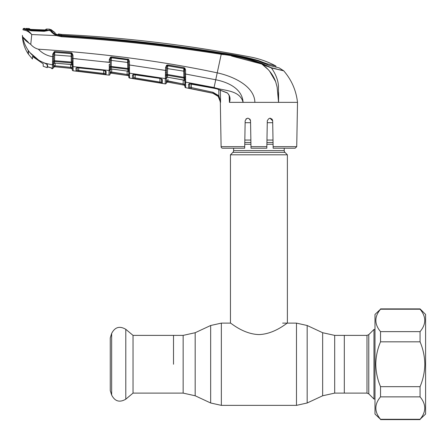 <?xml version="1.0" encoding="UTF-8"?>
<svg xmlns="http://www.w3.org/2000/svg" width="448" height="448" viewBox="0 0 448 448"><rect width="100%" height="100%" fill="white"/><g stroke="black" fill="none" stroke-linecap="round" stroke-linejoin="round"><path stroke-width="0.67" d="M173.516 364.246L173.516 335.384L173.516 364.246M334.684 335.384L366.985 335.384L366.985 393.109L344.316 393.109L344.316 335.384L344.316 393.109L334.684 393.109L334.684 335.384L322.655 332.718L307.171 325.5L296.481 323.126L282.638 323.126M284.217 148.221L284.217 150.595A2.531 2.531 0 0 0 284.962 152.382L287.381 154.801L287.381 323.126C287.218 322.622 274.674 334.141 258.91 334.572C243.141 334.135 230.614 322.616 230.451 323.126L221.351 323.126L210.661 325.5L210.661 402.993L195.177 395.774L195.177 332.718L210.661 325.5M284.962 152.382L232.87 152.382L230.451 154.801L230.451 323.126M232.87 152.382A2.531 2.531 0 0 0 233.615 150.595L233.615 148.221M272.703 122.702L267.271 122.702M250.561 122.702L245.129 122.702M273.006 140.056L266.963 140.056M250.869 140.056L244.826 140.056M287.381 154.801L230.451 154.801M366.985 335.384L368.777 334.645L373.968 329.454L373.968 399.039L374.993 399.039M133.034 335.384L133.034 393.109L125.798 399.179L125.798 329.314L133.034 335.384L183.148 335.384L183.148 393.109L133.034 393.109M111.653 395.046L111.653 333.446L110.258 337.887L110.258 390.606L111.653 395.046C114.912 401.408 119.627 402.786 125.798 399.179M76.042 70.963L75.998 68.079L78.45 67.553L103.51 70.325L106.148 71.501L106.098 74.592L76.042 70.963A0.946 0.946 178.9 0 0 77.095 70.039L77.045 67.189L77.095 70.039L77.134 67.614L77.095 70.039L78.674 70.442L78.719 67.626L78.674 70.442L103.69 73.461L103.639 70.392L103.69 73.461L105.274 73.668L105.325 70.616L105.448 70.986L103.533 70.325M105.347 70.801A0.946 0.907 -179 0 0 106.148 71.501L105.398 70.823M72.318 69.888L72.246 65.722L72.318 69.888A0.946 0.946 -1 0 0 73.17 70.812L108.97 75.13L109.054 70.487L108.97 75.13A0.946 0.946 122.8 0 0 110.046 74.206L110.124 69.782A0.946 0.896 -179 0 1 111.199 68.914L111.541 68.947M73.17 70.812L73.102 66.595L73.17 70.812L89.426 72.654L73.17 70.812M72.313 69.289A0.946 0.946 -1 0 0 71.462 68.365L70.599 68.275L70.7 67.351L72.279 67.491L72.218 64.131A0.946 0.717 -1 0 0 73.08 64.831L73.102 66.595L109.054 70.487L109.312 67.816A0.946 0.622 16.6 0 0 110.258 67.603A0.946 0.874 -179 0 1 111.227 67.138L111.199 68.914L110.124 69.894L110.09 71.82L111.126 73.153L110.09 71.82L127.176 74.491L111.664 72.285L111.72 69.026M109.312 67.816L109.2 64.512A0.946 0.291 1 0 0 110.219 64.238L110.275 66.366L127.753 68.482L127.646 62.479L111.283 60.402L111.227 67.138L127.865 69.294L127.753 68.482L128.632 68.527L128.587 64.943L128.654 68.572M110.135 69.098L110.046 74.206M111.518 68.947L126.874 71.036L111.126 68.964M126.874 71.036L127.898 71.198A0.946 0.896 179 0 1 128.716 72.066M126.868 70.974L127.898 71.198L127.865 69.294A0.946 0.868 179 0 1 128.66 69.966L128.632 68.527A0.946 0.476 -175.1 0 0 129.461 68.958L129.472 70.386A0.946 0.599 172.3 0 1 128.66 69.966L128.688 70.599M128.498 59.59L128.492 59.293M109.323 66.836A0.946 0.493 -13.4 0 0 110.275 66.366L110.135 69.037A0.946 0.829 1 0 1 109.066 69.838M72.223 64.26L72.122 58.408L109.256 62.384L109.306 59.578L110.471 57.142L110.891 57.859A0.946 0.862 -179 0 1 111.384 57.798L127.697 59.864L127.646 62.479L128.548 62.541M129.427 61.337L129.489 64.999L128.587 64.943L128.128 60.021L128.643 59.405L129.427 61.337L128.526 61.275M111.664 72.285L111.541 73.209L111.126 73.186L127.982 75.583A0.946 0.946 179 0 1 128.789 76.507L128.789 76.468A0.946 0.946 -1 0 0 127.982 75.544L128.761 74.743L127.982 75.544L111.541 73.209L127.042 75.41L127.176 74.491L128.761 74.743L128.733 73.27L128.8 77.078L128.688 70.47A0.946 0.683 179 0 0 129.511 71.131L129.612 78.064L128.8 77.146A0.946 0.946 -1 0 0 129.612 78.064L165.189 83.894L165.53 70.448L129.489 64.999L129.5 67.906A0.946 0.364 179 0 1 128.632 67.564M127.697 59.864A0.946 0.862 179 0 1 128.128 60.021M110.286 60.463L111.283 60.402L111.384 57.798M110.891 57.859L110.303 59.511L110.219 64.238M109.306 59.578L110.303 59.511M129.612 78.064L134.658 78.831L129.612 78.064L128.8 77.146M133.431 74.441A0.946 0.907 -1 0 1 132.429 74.962L132.485 78.35L132.429 74.962L134.876 74.491L159.746 78.322L162.378 79.66L161.622 78.915M128.716 72.296A0.946 0.89 -1 0 0 129.528 73.158L165.29 78.602L165.2 83.238M165.295 78.243A0.946 0.851 1 0 0 166.398 77.426L166.303 82.958A0.946 0.946 -179 0 1 165.189 83.894M165.564 75.942A0.946 0.616 16.3 0 0 166.527 75.74L166.387 78.075A0.946 0.89 -179 0 1 167.496 77.218L166.387 78.198L166.342 80.59L167.418 82.012A0.946 0.946 1 0 0 166.303 82.925L166.342 80.59L183.305 84.006L167.922 81.155L167.754 82.074L173.046 83.031M135.212 74.592L135.156 77.935L161.526 82.326L161.465 78.943L161.526 82.326L159.942 81.995L159.88 78.4M133.627 74.502L133.577 77.431L133.627 74.502M161.638 79.055A0.946 0.902 1 0 0 162.378 79.66L162.31 83.244L132.485 78.35A0.946 0.946 -1 0 0 133.577 77.431L135.156 77.935L135.01 78.854M159.746 78.322L161.683 79.1L161.588 78.775M133.521 74.082L133.577 77.431M162.31 83.244A0.946 0.946 1 0 1 161.526 82.326L161.588 78.786M159.942 81.995L159.785 82.914M129.5 67.906L129.461 68.958M165.458 72.626A0.946 0.286 1 0 0 166.488 72.358L166.538 74.502L167.44 74.48L167.496 77.218L184.044 80.181L184.005 78.126L167.524 75.292A0.946 0.862 -179 0 0 166.527 75.74L166.538 74.502A0.946 0.487 -13.4 0 1 165.575 74.967L165.53 70.448L166.522 70.392L166.488 72.358L166.572 67.497L165.581 67.553L166.583 65.218L167.082 65.895L166.572 67.497M161.426 69.776L165.53 70.448L165.581 67.553M166.583 65.218L167.793 64.949L167.686 65.722L167.082 65.895A0.946 0.857 -179 0 1 167.686 65.806L183.831 68.533L167.686 65.722L167.44 74.48L183.854 77.302L183.747 71.148L166.555 68.471M167.793 64.949L183.949 67.67L183.831 68.438M166.41 76.849L166.398 77.426M165.29 78.602A0.946 0.885 1 0 0 166.393 77.745L166.387 78.075M184.828 81.038A0.946 0.885 -1 0 0 184.044 80.181L184.828 81.2M183.949 67.67L184.867 68.146L185.545 70.006L185.606 79.878A0.946 0.655 179 0 1 184.794 79.246L184.772 78.82A0.946 0.862 -1 0 0 184.005 78.126L183.854 77.302L184.744 77.342L184.699 73.87L184.761 77.381M185.606 79.878L185.696 87.702A0.946 0.946 -107.7 0 1 184.929 86.789L184.794 79.374M167.759 77.258L182.997 79.906M182.98 79.901L184.268 80.349M166.449 74.609L166.426 75.841L166.449 74.609M184.794 79.246L184.789 78.859M185.545 70.006L184.632 69.95L184.598 67.934M184.654 71.204L183.747 71.148L183.831 68.533A0.946 0.851 -1 0 1 184.29 68.723L184.699 73.87L215.74 79.761C227.601 82.085 242.234 88.418 243.096 102.357C239.747 89.818 224.207 90.978 214.066 87.545L185.612 82.113A0.946 0.879 179 0 1 184.828 81.262M184.867 68.146L184.29 68.723M185.606 76.776A0.946 0.347 179 0 1 184.744 76.446M220.377 89.97L220.573 102.357L218.176 96.398L212.845 93.218L188.569 88.116L188.513 84.202L190.988 83.77L213.926 88.189L217 88.906L227.265 92.854M185.696 87.702L212.839 93.246C217.448 94.545 219.946 97.58 220.326 102.357L218.898 95.805L218.798 89.477M227.214 92.82C229.975 95.491 230.714 98.666 229.421 102.351L229.628 98.258M229.421 102.351L254.884 102.357C254.486 85.966 232.994 76.238 217.224 72.845L213.92 88.25L217 88.911L227.164 92.966C227.517 92.859 228.2 93.8 229.219 95.782L229.622 98.224M229.415 102.357L229.158 95.592L229.415 102.357M213.92 88.25L189.386 83.821L189.638 83.322L189.7 87.203L213.041 92.31L218.898 95.805L218.176 96.398M189.554 83.675A0.946 0.902 -1 0 1 188.513 84.202L188.569 88.116A0.946 0.946 -1 0 0 189.7 87.203L189.762 83.748M215.796 94.377L212.862 93.223L191.089 88.726L191.341 83.894L191.274 87.814M184.817 80.455L184.923 86.722A0.946 0.946 179 0 0 185.696 87.64L185.69 87.466M185.578 77.762A0.946 0.454 -176.1 0 1 184.744 77.342L184.772 78.82A0.946 0.582 173.5 0 0 185.584 79.251M273.123 146.664L296.727 146.664L295.148 148.221L273.151 148.221L272.67 120.809C270.906 117.387 269.119 117.387 267.299 120.809L266.823 148.221L251.009 148.221L250.533 120.809C248.713 117.387 246.926 117.387 245.162 120.809L244.681 148.221L222.684 148.221A1.579 1.579 0 0 1 221.105 146.664L220.326 102.217M296.727 146.664L297.506 102.357L254.884 102.357M281.932 70.403L283.735 70.823C291.57 79.918 296.162 90.429 297.506 102.357L278.566 102.357L277.116 87.063L275.582 81.469C272.894 74.407 268.268 68.589 261.699 64.014L266.874 66.304M269.987 118.171L272.67 120.809L271.869 118.944M266.868 145.667L267.299 120.809M249.732 118.944L250.533 120.809L250.303 119.773M272.446 119.778L272.67 120.809M221.105 146.664L244.709 146.664L244.681 148.221M247.822 118.171L245.991 118.916M229.818 102.357L231.179 102.357M243.096 102.357L251.642 102.357M244.782 142.475L250.908 142.475L250.925 143.433M220.517 101.55L218.898 95.805M184.145 85.148L167.418 82.046L184.145 85.148L184.912 86.022A0.946 0.946 179 0 0 184.145 85.109L184.884 84.375L184.85 82.365A0.946 0.896 179 0 0 185.629 83.233M184.884 84.375L183.305 84.006L184.884 84.375L184.145 85.109M167.418 82.046L166.303 82.958M183.126 84.918L183.232 80.013M167.955 79.139L167.922 81.155M166.342 80.59L166.387 78.198M129.489 64.999L133.672 65.582M127.982 75.544L111.126 73.186A0.946 0.946 1 0 0 110.046 74.11M111.126 73.186L111.126 73.153A0.946 0.946 1 0 0 110.051 74.077M127.176 74.491L127.12 71.07M72.246 65.57L71.389 64.579L71.355 62.866A0.946 0.879 179 0 1 72.178 63.51A0.946 0.61 -9.9 0 0 73.013 63.896L73.08 64.831M51.419 67.922A0.946 0.941 -1 0 0 51.89 68.141L51.923 68.673L51.1 67.749L52.405 68.74L52.618 58.962A0.946 0.308 1 0 0 53.631 58.666L53.682 60.732L54.578 60.698L54.583 61.499L71.355 62.866L71.176 56.23L54.678 54.97L54.578 60.698L72.156 62.115A0.946 0.498 6.9 0 0 72.996 62.569L73.013 63.896M54.51 52.354L54.309 51.582L54.774 51.542L71.238 52.802L71.193 53.581L54.74 52.332L54.678 54.97L53.693 55.042L53.71 54.051L53.631 58.666L53.665 56.638L52.679 56.706L52.724 54.118L53.71 54.051L54.51 52.354A0.946 0.874 -179 0 1 54.74 52.343L71.193 53.614A0.946 0.874 179 0 1 71.54 53.71L72.061 55.07L72.167 60.962A0.946 0.37 -1 0 0 73.046 61.314L72.996 62.569M71.193 53.614L71.176 56.23L72.083 56.302M52.724 54.118L54.309 51.582M52.618 58.962L52.679 56.706C47.051 55.815 42.274 53.306 38.349 49.19C103.662 53.469 163.29 61.354 217.224 72.845L221.217 54.286L223.401 54.645M52.741 61.214A0.946 0.504 -13.7 0 0 53.682 60.732L53.469 67.81L52.405 68.74L53.469 67.81L52.405 68.74L51.923 68.673L51.89 68.141L49.93 67.502L51.486 67.95L47.466 66.662M52.73 62.199A0.946 0.633 17.2 0 0 53.665 61.975A0.946 0.885 -179 0 1 54.583 61.499L54.561 63.101L70.476 64.434M72.061 55.07L72.968 55.138L73.046 61.314M71.54 53.71L71.932 53.021L72.968 55.138M54.992 63.123L71.389 64.579A0.946 0.902 179 0 1 72.246 65.458M70.454 64.428L71.551 64.674M53.474 67.592L53.474 67.626A0.946 0.946 -179 0 1 54.505 66.696L70.599 68.275L55.003 66.746L55.087 65.817L70.7 67.351L70.65 64.501M55.132 63.179L55.087 65.817L53.508 65.47L54.51 66.724L71.462 68.404L72.313 69.334L71.462 68.404L72.279 67.491M72.184 62.177L72.167 60.962M53.558 62.798L53.536 63.986A0.946 0.902 -179 0 1 54.561 63.101L54.998 63.168M53.536 63.986L53.547 63.23A0.946 0.818 1 0 1 52.489 64.025L52.472 64.87L45.13 63.241L47.466 64.865L47.505 66.875M53.48 33.118L50.954 30.559C51.307 31.629 53.217 33.074 56.683 34.882L56.325 35.566L61.37 36.714L56.325 35.566L31.741 34.558L30.766 44.386C26.46 41.574 23.744 39.043 22.624 36.781L22.4 35.398C22.557 42.112 24.489 48.261 28.196 53.855L28.196 50.82L29.394 51.974C25.911 47.449 23.654 42.386 22.624 36.781L28.42 42.37M30.766 44.386C32.805 46.782 35.33 48.39 38.349 49.19M45.13 63.241L44.212 62.866C39.234 60.922 34.922 57.977 31.27 54.029L29.394 51.974M71.238 52.802L71.932 53.021M110.471 57.142L111.457 56.958L128.643 59.405M111.457 56.958L111.384 57.736L127.697 59.797L127.775 59.024M54.74 52.332L54.774 51.542M106.098 74.592A0.946 0.946 -179 0 1 105.274 73.668M103.69 73.461L103.572 74.385M78.674 70.442L78.568 71.366M76.95 67.57A0.946 0.913 179.1 0 1 75.998 68.079M103.51 70.325L76.793 67.71L77.045 67.183M73.03 58.481L77.19 58.878M105.168 61.891L110.253 62.322M55.098 65.302L55.126 63.554M70.7 67.351L55.087 65.817M53.486 66.802L53.474 67.654L54.505 66.724L68.645 68.113M53.474 67.575L53.626 67.155M54.505 66.696L53.844 66.018M278.561 102.323L278.264 97.58M275.638 81.62L269.466 70.991M268.302 69.681L262.153 64.327M231.498 56.017L261.699 64.014C248.735 59.024 235.245 55.782 221.217 54.286C168.207 45.903 114.923 40.046 61.37 36.714L61.443 35.958C115.002 39.312 168.297 45.192 221.318 53.592C235.396 55.104 248.937 58.38 261.929 63.426L261.699 64.014L271.432 67.973L272.759 69.849M278.314 85.025L278.494 86.895M278.617 92.478L278.566 102.357L278.432 86.162C278.163 80.304 275.834 74.245 271.432 67.973L282.99 70.526M281.641 70.207L280.627 69.966M276.539 68.986L271.27 67.738L261.929 63.426M271.432 67.973L283.735 70.823L279.244 67.922L269.136 65.386L258.39 61.079C246.282 57.462 233.918 54.83 221.29 53.183C168.308 44.671 115.041 38.808 61.488 35.588L61.443 35.958L56.683 34.882M272.462 68.208L280.403 70.045M50.954 30.559L50.31 30.268C50.546 31.534 52.55 33.298 56.325 35.566M268.386 65.173L272.574 66.242M267.187 64.747L267.176 63.795L263.642 62.546L263.642 63.224M267.176 63.795L275.884 66.013C267.96 61.757 259.582 58.772 250.757 57.064A1339.481 1339.481 0 0 0 61.639 34.429A15.814 15.814 0 0 1 58.397 33.93L61.639 34.429L61.522 35.297C115.058 38.399 168.302 44.251 221.245 52.853C233.794 54.583 246.142 57.131 258.283 60.491L263.642 62.546M23.951 28.986A0.946 0.946 -174 0 0 22.982 29.837L23.044 29.254A0.946 0.946 0 0 1 24.007 28.403L23.951 28.986L25.553 29.355L24.881 29.137L24.886 28.42L24.881 29.137M25.161 29.344C27.115 29.77 29.277 31.461 31.646 34.423L31.634 34.434C28.918 31.853 26.488 30.425 24.338 30.139L22.982 29.837L24.338 30.139L25.161 29.344M50.305 30.201A0.946 0.913 -54.9 0 1 50.809 30.358L50.809 30.358A0.946 0.913 -54.9 0 1 50.949 30.481L50.949 30.481A0.946 0.946 177.5 0 0 50.305 30.19A0.946 0.885 -100.4 0 0 50.092 30.201L44.15 31.315L31.181 30.822L25.704 29.372C25.446 29.226 30.761 30.918 31.214 30.615L31.214 30.055L44.156 30.542L44.167 31.102L49.538 30.313M24.007 28.403A1344.224 1344.224 0 0 1 24.886 28.42M22.982 29.837L23.044 29.254M50.697 30.985L53.939 34.238M55.054 33.701L58.38 34.905L58.397 33.93L58.453 34.782L59.17 35.274L61.488 35.588M61.432 35.582L57.562 34.843L55.104 33.594L55.037 32.631A15.814 15.814 0 0 1 51.178 29.781L51.201 30.57L51.178 29.781A0.946 0.946 135.2 0 0 49.689 29.971M49.515 30.285L49.711 30.766L49.689 29.977L49.118 30.139M25.676 29.607L25.693 28.896L25.676 29.607M50.092 30.201L50.266 30.19A0.946 0.946 0 0 0 50.092 30.201A0.946 0.885 -100.4 0 0 49.941 30.246M58.397 33.93L58.453 34.782L61.522 35.297M55.49 33.908A16.761 16.761 0 0 0 58.38 34.905L58.397 35.09M58.447 35.106L58.453 34.782M59.198 34.989L59.17 35.274M61.471 35.588L61.471 35.297M43.193 63.818L43.193 66.265L43.193 63.818L32.469 56.442L32.469 58.688M44.156 30.542L48.602 30.19L25.889 29.154L26.057 29.45M25.889 29.154L25.906 28.442A1344.224 1344.224 0 0 1 29.154 28.515L30.201 29.422M31.31 54.068L28.42 50.915M46.458 29.07L46.452 29.036A1344.224 1344.224 0 0 1 49.683 29.159L49.689 29.982M47.466 65.957L47.555 64.932M39.054 60.452L29.814 52.506L31.31 54.169L39.054 60.452L47.242 64.484L47.242 67.508M47.242 66.965L47.466 66.394M26.824 29.389L31.214 30.055M28.42 54.186L28.42 51.117L28.42 54.186L32.469 59.041M43.193 66.265L47.242 67.693M30.425 30.548L30.072 29.96L30.419 30.548M29.954 28.991L29.943 29.753M30.901 30.038L31.226 30.582M45.332 29.971L45.601 29.546M45.59 30.358L45.595 29.512L46.452 29.036L46.452 29.887L44.682 29.96L30.822 29.45L29.148 29.277L29.154 28.515M30.811 29.45L46.071 29.96A0.946 0.946 4.3 0 1 46.452 29.887M29.506 29.355A0.946 0.946 175.7 0 0 29.148 29.277M374.993 314.429L374.993 414.058L380.531 419.283C374.293 411.79 374.293 404.32 380.531 396.861L380.531 386.663C377.49 379.501 375.911 372.03 375.782 364.246C375.9 356.496 377.485 349.02 380.531 341.824L380.531 331.632C374.293 324.139 374.293 316.663 380.531 309.21L374.993 314.429M420.067 308.896L425.6 314.429L425.6 414.058L420.067 419.283C426.3 411.824 426.3 404.354 420.067 396.861L420.067 386.663C423.102 379.501 424.682 372.03 424.81 364.246C424.693 356.496 423.108 349.02 420.067 341.824L420.067 331.632C426.3 324.173 426.3 316.697 420.067 309.21L420.067 308.896L380.531 308.896M420.067 309.21L380.531 309.21M420.067 331.632L380.531 331.632M420.067 341.824L380.531 341.824M420.067 386.663L380.531 386.663M420.067 396.861L380.531 396.861M420.067 419.283L380.531 419.283M334.684 393.109L322.655 395.774L322.655 332.718M322.655 395.774L307.171 402.993L307.171 325.5M307.171 402.993L296.481 405.362L296.481 323.126M296.481 405.362L221.351 405.362L221.351 323.126M284.217 150.595L233.615 150.595M273.05 142.475L266.924 142.475M273.078 144.267L266.89 144.267M250.942 144.267L244.754 144.267M368.777 334.645L368.777 393.848L373.968 399.039M128.733 73.27L128.733 73.27A0.946 0.902 -1 0 0 129.545 74.144M128.8 77.078L128.8 77.078A0.946 0.946 -1 0 0 129.606 78.002M213.041 92.31L212.839 93.246M250.981 146.664L266.851 146.664M109.054 70.487A0.946 0.89 1 0 0 110.124 69.619M72.246 65.722A0.946 0.896 -1 0 0 73.102 66.595M52.472 64.87A0.946 0.902 1 0 0 53.536 63.997M221.318 53.592L221.217 54.286M258.283 61.04L258.283 60.491M221.245 53.172L221.245 52.853L221.245 53.172M275.901 67.105L275.884 66.013M25.553 29.355L26.275 29.826M195.177 395.774L183.148 393.109M195.177 332.718L183.148 335.384M221.351 405.362L210.661 402.993M366.985 393.109L368.777 393.848M373.968 329.454L374.993 329.454M111.653 333.446C114.912 327.085 119.627 325.707 125.798 329.314M128.094 71.327L128.716 72.201M133.521 74.071L133.263 74.586L159.746 78.378M53.631 58.666L53.665 56.638M54.477 63.151L53.536 64.081M47.466 66.864L49.924 67.508M54.505 66.724L65.425 67.782M55.037 32.631L50.954 29.546L55.037 32.631M50.854 30.391L50.809 30.358A0.946 0.946 0 0 0 50.266 30.19M50.831 30.374L50.54 30.307L50.831 30.374M31.214 30.615L44.162 31.102M30.822 29.45L29.484 29.361M30.358 29.428L30.649 29.445M420.067 419.597L380.531 419.597"/></g></svg>
